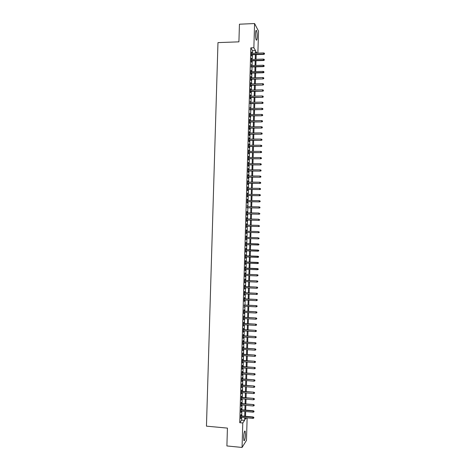 <?xml version="1.0" encoding="UTF-8"?>
<svg xmlns="http://www.w3.org/2000/svg" width="471" height="471" viewBox="0 0 471 471"><rect width="100%" height="100%" fill="white"/><g stroke="black" fill="none" stroke-linecap="round" stroke-linejoin="round"><path stroke-width="0.71" d="M243.607 437.335C243.913 432.808 244.431 430.741 245.167 431.136L245.462 434.474C245.161 438.972 244.643 441.039 243.901 440.673L243.607 437.335M255.517 33.741C255.653 30.956 255.977 29.897 256.495 30.562C256.989 31.798 257.225 33.888 257.19 36.826C257.054 39.605 256.724 40.665 256.206 40.006C255.712 38.781 255.482 36.697 255.517 33.741M247.134 417.871L246.474 440.391L242.059 447.45L226.898 445.949L227.428 428.11L206.457 426.155L217.973 42.614L238.915 41.842L239.439 24.198L254.581 23.55L258.532 31.157L257.884 53.123M241.105 415.905L241.146 414.545L240.834 414.957L240.728 418.666L241.064 417.33M241.287 409.735L241.329 408.381L241.017 408.775L240.911 412.484L241.246 411.148M241.47 403.565L241.505 402.21L241.199 402.593L241.093 406.302L241.429 404.972M241.652 397.394L241.688 396.046L241.382 396.411L241.276 400.12L241.611 398.79M241.835 391.23L241.87 389.882L241.564 390.235L241.458 393.939L241.794 392.614M242.017 385.06L242.053 383.718L241.747 384.053L241.641 387.763L241.976 386.438M242.2 378.896L242.235 377.554L241.929 377.877L241.823 381.581L242.159 380.262M242.377 372.732L242.418 371.395L242.112 371.701L242.006 375.405L242.341 374.086M242.559 366.573L242.6 365.237L242.294 365.525L242.188 369.229L242.524 367.91M242.742 360.409L242.783 359.073L242.477 359.349L242.371 363.059L242.706 361.74M242.924 354.251L242.965 352.914L242.659 353.179L242.553 356.883L242.889 355.564M243.107 348.093L243.148 346.762L242.842 347.009L242.736 350.712L243.071 349.394M243.289 341.934L243.33 340.604L243.024 340.833L242.918 344.537L243.254 343.224M243.472 335.776L243.513 334.451L243.207 334.669L243.101 338.366L243.436 337.059M243.654 329.618L243.695 328.293L243.389 328.499L243.283 332.196L243.619 330.889M243.837 323.465L243.872 322.14L243.572 322.329L243.466 326.032L243.795 324.725M244.019 317.307L244.055 315.988L243.754 316.165L243.648 319.862L243.978 318.555M244.202 311.154L244.237 309.841L243.937 309.995L243.831 313.698L244.161 312.391M244.378 305.002L244.343 306.227M244.561 298.85L244.602 297.542L244.302 297.672L244.19 301.369L244.526 300.068M244.743 292.703L244.785 291.39L244.484 291.508L244.372 295.205L244.708 293.904M244.926 286.551L244.967 285.243L244.667 285.344L244.555 289.041L244.891 287.746M245.108 280.404L245.144 279.103L244.849 279.185L244.737 282.883L245.073 281.587M245.291 274.257L245.326 272.956L245.032 273.027L244.92 276.718L245.256 275.429M245.473 268.111L245.509 266.81L245.214 266.869L245.103 270.56L245.438 269.271M245.65 261.964L245.691 260.669L245.397 260.71L245.285 264.402L245.621 263.112M245.833 255.824L245.579 254.552L245.468 258.249L245.803 256.96M246.015 249.683L246.056 248.388L245.756 248.4L245.65 252.091L245.986 250.808M246.198 243.536L245.939 242.241L245.833 245.939L246.162 244.649M246.38 237.39L246.121 236.089L246.015 239.78L246.345 238.503M246.563 231.243L246.304 229.936L246.198 233.628L246.527 232.362M246.745 225.091L246.486 223.79L246.374 227.481L246.71 226.227M246.922 218.944L246.669 217.637L246.557 221.329L246.851 221.382L246.892 220.087M247.104 212.798L246.851 211.491L246.739 215.176L247.034 215.247L247.075 213.952M247.287 206.651L247.251 207.817M247.469 200.505L247.21 199.192L247.104 202.883L247.399 202.983L247.434 201.682M247.652 194.358L247.393 193.051L247.287 196.737L247.575 196.849L247.616 195.547M247.834 188.217L247.575 186.905L247.469 190.59L247.758 190.72L247.799 189.413M248.017 182.071L247.758 180.758L247.646 184.444L247.94 184.591L247.976 183.284M248.193 175.93L247.94 174.617L247.828 178.303L248.123 178.462L248.158 177.149M248.376 169.79L248.123 168.477L248.011 172.162L248.299 172.333L248.341 171.02M248.558 163.655L248.299 162.336L248.193 166.022L248.482 166.204L248.523 164.891M248.741 157.514L248.482 156.195L248.376 159.881L248.664 160.081L248.706 158.768M248.924 151.379L248.664 150.055L248.558 153.74L248.847 153.958L248.882 152.639M249.1 145.239L248.847 143.92L248.735 147.6L249.024 147.835L249.065 146.516M249.283 139.104L249.029 137.785L248.918 141.465L249.206 141.712L249.247 140.387M249.465 132.969L249.212 131.65L249.1 135.33L249.389 135.589L249.43 134.264M249.648 126.84L249.389 125.516L249.283 129.195L249.571 129.466L249.606 128.141M249.83 120.706L249.571 119.381L249.465 123.061L249.748 123.349L249.789 122.024M250.007 114.577L249.754 113.246L249.642 116.926L249.93 117.232L249.971 115.901M250.189 108.448L250.148 109.784M250.372 102.319L250.331 103.667M250.554 96.19L250.295 94.859L250.189 98.533L250.472 98.881L250.513 97.55M250.731 90.061L250.478 88.731L250.372 92.404L250.654 92.769L250.696 91.433M250.913 83.938L250.66 82.602L250.548 86.275L250.837 86.652L250.872 85.316M251.096 77.809L250.843 76.473L250.731 80.152L251.014 80.541L251.055 79.205M251.279 71.686L251.019 70.35L250.913 74.024L251.196 74.43L251.237 73.087M251.455 65.563L251.414 66.976M251.638 59.446L251.384 58.104L251.273 61.778L251.555 62.213L251.596 60.865M252.432 53.3L252.515 50.662L250.825 47.865L239.739 422.699L241.594 420.132L241.676 417.388M241.717 415.958L241.858 411.207M241.9 409.788L242.041 405.025M242.082 403.618L242.224 398.843M242.265 397.447L242.406 392.661M242.447 391.277L242.589 386.485M242.63 385.113L242.771 380.309M242.812 378.943L242.954 374.133M242.995 372.779L243.136 367.957M243.177 366.615L243.319 361.781M243.36 360.456L243.501 355.611M243.542 354.292L243.684 349.435M243.725 348.134L243.866 343.265M243.907 341.97L244.049 337.095M244.09 335.811L244.231 330.925M244.266 329.653L244.414 324.76M244.449 323.5L244.596 318.59M244.632 317.342L244.779 312.426M244.814 311.19L244.961 306.262M244.997 305.037L245.144 300.098M245.179 298.885L245.326 293.933M245.362 292.732L245.509 287.775M245.544 286.58L245.691 281.611M245.721 280.433L245.868 275.453M245.903 274.281L246.05 269.294M246.086 268.134L246.233 263.136M246.268 261.988L246.415 256.983M246.451 255.847L246.598 250.825M246.633 249.701L246.78 244.673M246.816 243.56L246.963 238.52M246.992 237.408L247.145 232.38M247.175 231.261L247.322 226.239M247.357 225.109L247.505 220.098M247.54 218.956L247.687 213.964M247.722 212.81L247.87 207.823M247.905 206.663L248.052 201.688M248.087 200.516L248.229 195.553M248.264 194.37L248.411 189.419M248.447 188.223L248.594 183.29M248.629 182.077L248.776 177.155M248.812 175.936L248.959 171.026M248.994 169.795L249.135 164.897M249.177 163.655L249.318 158.768M249.353 157.514L249.5 152.639M249.536 151.379L249.683 146.51M249.718 145.239L249.86 140.387M249.901 139.104L250.042 134.264M250.083 132.969L250.225 128.141M250.26 126.834L250.401 122.018M250.442 120.7L250.584 115.895M250.625 114.565L250.766 109.772M250.808 108.436L250.949 103.655M250.984 102.307L251.125 97.538M251.167 96.178L251.308 91.421M251.349 90.049L251.49 85.304M251.532 83.92L251.667 79.187M251.708 77.797L251.85 73.076M251.891 71.669L252.032 66.959M252.073 65.546L252.209 60.847M252.256 59.423L252.391 54.736M251.82 53.323L251.567 51.981L251.455 55.655L251.738 56.102L251.779 54.76M242.059 447.45L242.783 422.976L244.596 420.403L244.679 417.653M239.739 422.699L242.783 422.976M250.825 47.865L253.863 47.759L254.581 23.55M255.435 53.205L255.512 50.562L253.863 47.759M244.72 416.223L244.861 411.466M244.902 410.047L245.044 405.278M245.085 403.871L245.226 399.09M245.267 397.695L245.409 392.902M245.45 391.519L245.591 386.72M245.632 385.349L245.774 380.539M245.815 379.173L245.956 374.357M245.997 373.003L246.139 368.175M246.18 366.832L246.321 361.993M246.362 360.662L246.504 355.811M246.545 354.498L246.686 349.635M246.727 348.328L246.869 343.459M246.91 342.164L247.051 337.283M247.087 336L247.234 331.107M247.269 329.835L247.416 324.931M247.452 323.671L247.599 318.761M247.634 317.507L247.781 312.585M247.817 311.349L247.964 306.415M247.999 305.19L248.146 300.245M248.182 299.032L248.329 294.075M248.364 292.874L248.505 287.911M248.541 286.715L248.688 281.74M248.723 280.563L248.871 275.576M248.906 274.405L249.053 269.412M249.088 268.252L249.236 263.248M249.271 262.1L249.418 257.084M249.453 255.947L249.601 250.925M249.63 249.801L249.783 244.767M249.813 243.648L249.966 238.609M249.995 237.496L250.142 232.462M250.178 231.338L250.325 226.315M250.36 225.179L250.507 220.169M250.543 219.027L250.69 214.022M250.719 212.868L250.866 207.882M250.902 206.716L251.049 201.741M251.084 200.564L251.231 195.6M251.267 194.411L251.414 189.46M251.449 188.259L251.596 183.319M251.632 182.112L251.773 177.184M251.808 175.96L251.956 171.044M251.991 169.813L252.138 164.909M252.173 163.667L252.321 158.774M252.356 157.52L252.497 152.639M252.538 151.379L252.68 146.51M252.715 145.233L252.862 140.376M252.898 139.092L253.045 134.247M253.08 132.952L253.221 128.118M253.263 126.811L253.404 121.989M253.445 120.67L253.586 115.86M253.622 114.53L253.763 109.731M253.804 108.395L253.946 103.608M253.987 102.254L254.128 97.485M254.169 96.119L254.305 91.356M254.346 89.985L254.487 85.239M254.528 83.856L254.67 79.116M254.711 77.721L254.846 72.993M254.893 71.592L255.029 66.876M255.07 65.463L255.211 60.759M255.253 59.334L255.388 54.642M245.473 417.724L245.426 419.231L246.433 417.812M257.031 53.152L256.265 51.839L256.224 53.176M256.183 54.612L256.041 59.305M256 60.735L255.865 65.44M255.824 66.853L255.682 71.568M255.641 72.976L255.5 77.703M255.459 79.099L255.317 83.838M255.282 85.222L255.141 89.973M255.099 91.345L254.958 96.108M254.917 97.468L254.776 102.242M254.734 103.596L254.593 108.383M254.558 109.719L254.417 114.518M254.375 115.848L254.234 120.658M254.193 121.977L254.052 126.799M254.016 128.112L253.869 132.946M253.834 134.241L253.692 139.086M253.651 140.376L253.51 145.233M253.475 146.505L253.327 151.374M253.292 152.639L253.145 157.52M253.11 158.774L252.968 163.672M252.927 164.915L252.786 169.819M252.75 171.05L252.603 175.966M252.568 177.19L252.421 182.118M252.385 183.331L252.238 188.27M252.203 189.472L252.056 194.423M252.026 195.612L251.879 200.575M251.844 201.753L251.697 206.728M251.661 207.899L251.514 212.886M251.479 214.04L251.331 219.044M251.296 220.187L251.149 225.203M251.12 226.333L250.966 231.361M250.937 232.48L250.79 237.519M250.755 238.632L250.607 243.672M250.572 244.79L250.425 249.824M250.389 250.949L250.242 255.977M250.207 257.113L250.06 262.129M250.03 263.277L249.877 268.282M249.848 269.441L249.701 274.44M249.665 275.612L249.518 280.592M249.483 281.776L249.336 286.751M249.3 287.946L249.153 292.909M249.118 294.116L248.971 299.067M248.935 300.286L248.788 305.232M248.753 306.456L248.611 311.39M248.57 312.632L248.429 317.554M248.388 318.802L248.246 323.718M248.205 324.978L248.064 329.883M248.029 331.154L247.881 336.047M247.846 337.33L247.699 342.211M247.664 343.506L247.516 348.381M247.481 349.688L247.334 354.551M247.299 355.87L247.151 360.721M247.116 362.046L246.969 366.891M246.934 368.228L246.792 373.061M246.751 374.416L246.61 379.232M246.569 380.597L246.427 385.408M246.386 386.785L246.245 391.584M246.203 392.967L246.062 397.76M246.021 399.155L245.88 403.935M245.838 405.343L245.697 410.111M245.656 411.536L245.515 416.293M252.515 50.662L255.512 50.562M241.594 420.132L244.596 420.403M251.549 52.452L251.844 52.44M251.373 58.557L251.667 58.545M251.19 64.662L251.485 64.657M251.008 70.774L251.302 70.768M250.831 76.885L251.125 76.873M250.649 82.996L250.943 82.99M250.466 89.107L250.76 89.101M250.284 95.219L250.584 95.213M250.107 101.336L250.401 101.33M249.924 107.447L250.219 107.441M249.742 113.564L250.036 113.558M249.565 119.681L249.86 119.675M249.383 125.798L249.677 125.798M249.2 131.915L249.495 131.915M249.018 138.038L249.318 138.038M248.841 144.161L249.135 144.161M248.659 150.284L248.953 150.284M248.476 156.407L248.77 156.407M248.299 162.53L248.594 162.53M248.117 168.653L248.411 168.659M247.934 174.782L248.229 174.782M247.752 180.911L248.046 180.911M247.569 187.034L247.87 187.04M247.393 193.169L247.687 193.169M247.21 199.298L247.505 199.304M247.028 205.427L247.322 205.433M246.845 211.561L247.14 211.567M246.669 217.696L246.963 217.702M246.486 223.831L246.78 223.837M246.304 229.966L246.598 229.972M246.121 236.101L246.415 236.112M245.833 245.921L246.127 245.933M245.65 252.062L245.944 252.073M245.468 258.202L245.762 258.214M245.285 264.343L245.585 264.355M245.108 270.484L245.403 270.495M244.926 276.63L245.22 276.642M244.743 282.777L245.038 282.788M244.561 288.923L244.855 288.935M244.378 295.07L244.673 295.082M244.196 301.216L244.49 301.228M244.013 307.363L244.314 307.38M243.831 313.515L244.131 313.527M243.654 319.662L243.949 319.679M243.472 325.814L243.766 325.832M243.289 331.967L243.584 331.984M243.107 338.125L243.401 338.143M242.924 344.277L243.219 344.295M242.742 350.436L243.036 350.453M242.559 356.594L242.853 356.612M242.377 362.747L242.671 362.77M242.194 368.911L242.494 368.928M242.012 375.069L242.312 375.093M241.835 381.227L242.129 381.251M241.652 387.392L241.947 387.415M241.47 393.556L241.764 393.579M241.287 399.72L241.582 399.744M241.105 405.884L241.399 405.914M240.922 412.054L241.217 412.078M240.74 418.219L241.034 418.248M251.485 54.766L263.766 54.371L263.583 54.041L251.49 54.436M264.425 53.841L264.443 53.229L264.425 53.841L263.583 54.041L263.619 52.935L251.526 53.335M263.766 54.371L264.525 54.024M264.443 53.229L263.619 52.935M251.302 60.877L263.589 60.506L263.407 60.188L251.308 60.553M264.243 59.988L264.26 59.37L264.243 59.988L263.407 60.188L263.436 59.081L251.343 59.452M263.589 60.506L264.343 60.164M264.26 59.37L263.436 59.081M251.12 66.988L263.407 66.641L263.224 66.329L251.131 66.676M264.066 66.128L264.084 65.516L264.066 66.128L263.224 66.329L263.26 65.228L251.161 65.575M263.407 66.641L264.166 66.305M264.084 65.516L263.26 65.228M250.943 73.099L263.23 72.775L263.042 72.481L250.949 72.799M263.884 72.275L263.901 71.663L263.884 72.275L263.042 72.481L263.077 71.374L250.984 71.698M263.23 72.775L263.984 72.44M263.901 71.663L263.077 71.374M250.76 79.21L263.048 78.91L250.766 78.922M263.701 78.427L263.719 77.809L263.701 78.427L262.865 78.628L262.895 77.521L250.802 77.821M263.048 78.91L263.801 78.586M263.719 77.809L262.895 77.521M250.578 85.322L262.865 85.051L250.59 85.045M263.519 84.574L263.542 83.956L263.519 84.574L262.683 84.774L262.718 83.667L250.619 83.944M262.865 85.051L263.625 84.727M263.542 83.956L262.718 83.667M250.395 91.439L262.688 91.191L250.407 91.168M263.342 90.72L263.36 90.108L263.342 90.72L262.5 90.927L262.535 89.82L250.437 90.067M262.688 91.191L263.442 90.868M263.36 90.108L262.535 89.82M250.219 97.556L262.506 97.332L250.225 97.297M263.159 96.873L263.177 96.261L263.159 96.873L262.323 97.079L262.353 95.972L250.26 96.196M262.506 97.332L263.26 97.014M263.177 96.261L262.353 95.972M250.036 103.673L262.323 103.473L250.042 103.426M262.977 103.025L262.995 102.407L262.977 103.025L262.141 103.231L262.17 102.119L250.077 102.319M262.323 103.473L263.083 103.161M262.995 102.407L262.17 102.119M249.854 109.79L262.147 109.613L249.86 109.555M262.8 109.178L262.818 108.56L262.8 109.178L261.958 109.384L261.994 108.277L249.895 108.448M262.147 109.613L262.9 109.307M262.818 108.56L261.994 108.277M249.677 115.907L261.964 115.76L249.683 115.683M262.618 115.33L262.635 114.712L262.618 115.33L261.776 115.536L261.811 114.429L249.712 114.577M261.964 115.76L262.718 115.454M262.635 114.712L261.811 114.429M249.495 122.024L261.782 121.901L249.5 121.812M262.435 121.483L262.453 120.87L262.435 121.483L261.599 121.695L261.629 120.582L249.53 120.711M261.782 121.901L262.541 121.6M262.453 120.87L261.629 120.582M249.312 128.147L261.605 128.047L249.318 127.947M262.259 127.641L262.276 127.023L262.259 127.641L261.417 127.847L261.452 126.74L249.353 126.84M261.605 128.047L262.359 127.753M262.276 127.023L261.452 126.74M249.13 134.27L261.423 134.194L249.135 134.076M262.076 133.799L262.094 133.181L262.076 133.799L261.234 134.005L261.27 132.899L249.171 132.975M261.423 134.194L262.176 133.905M262.094 133.181L261.27 132.899M248.953 140.393L261.24 140.346L248.959 140.211M261.894 139.958L261.911 139.339L261.894 139.958L261.058 140.164L261.087 139.057L248.988 139.104M261.24 140.346L262 140.058M261.911 139.339L261.087 139.057M248.77 146.516L261.064 146.493L248.776 146.346M261.711 146.116L261.729 145.498L261.711 146.116L260.875 146.322L260.905 145.215L248.806 145.239M261.064 146.493L261.817 146.21M261.729 145.498L260.905 145.215M248.588 152.639L260.881 152.645L248.594 152.48M261.535 152.274L261.552 151.656L261.535 152.274L260.693 152.486L260.728 151.374L248.629 151.379M260.881 152.645L261.635 152.363M261.552 151.656L260.728 151.374M248.405 158.762L260.699 158.792L248.411 158.621M261.352 158.433L261.37 157.82L261.352 158.433L260.51 158.645L260.545 157.538L248.447 157.514M260.699 158.792L261.458 158.515M261.37 157.82L260.545 157.538M248.229 164.891L260.516 164.944L248.229 164.756M261.17 164.597L261.187 163.979L261.17 164.597L260.328 164.809L260.363 163.702L248.264 163.649M260.516 164.944L261.275 164.673M261.187 163.979L260.363 163.702M248.046 171.02L260.339 171.097L248.052 170.896M260.987 170.761L261.005 170.143L260.987 170.761L260.151 170.973L260.18 169.86L248.082 169.79M260.339 171.097L261.093 170.832M261.005 170.143L260.18 169.86M247.864 177.149L260.157 177.255L247.87 177.037M260.81 176.925L260.828 176.307L260.81 176.925L259.968 177.137L259.998 176.03L247.899 175.93M260.157 177.255L260.91 176.99M260.828 176.307L259.998 176.03M247.681 183.278L259.974 183.407L247.687 183.178M260.628 183.089L260.646 182.471L260.628 183.089L259.786 183.301L259.821 182.195L247.717 182.071M259.974 183.407L260.734 183.148M260.646 182.471L259.821 182.195M247.505 189.407L259.798 189.566L247.505 189.318M260.445 189.254L260.463 188.635L260.445 189.254L259.603 189.472L259.639 188.359L247.54 188.212M259.798 189.566L260.551 189.307M260.463 188.635L259.639 188.359M247.322 195.542L259.615 195.724L247.322 195.459M260.263 195.424L260.28 194.806L260.263 195.424L259.427 195.636L259.456 194.529L247.357 194.352M259.615 195.724L260.369 195.471M260.28 194.806L259.456 194.529M247.14 201.676L259.433 201.882L247.14 201.606M260.086 201.588L260.104 200.976L260.086 201.588L259.244 201.806L259.274 200.699L247.175 200.499M259.433 201.882L260.186 201.629M260.104 200.976L259.274 200.699M246.957 207.811L259.25 208.041L246.957 207.752M259.904 207.758L259.921 207.14L259.904 207.758L259.062 207.976L259.097 206.869L246.992 206.645M259.25 208.041L260.01 207.793M259.921 207.14L259.097 206.869M246.775 213.946L259.074 214.199L246.78 213.899M259.721 213.928L259.739 213.31L259.721 213.928L258.879 214.146L258.915 213.039L246.81 212.792M259.074 214.199L259.827 213.958M246.598 220.081L258.891 220.363L246.598 220.045M259.539 220.098L259.556 219.486L259.539 220.098L258.697 220.322L258.732 219.209L246.627 218.938M258.891 220.363L259.645 220.122M246.415 226.215L258.709 226.522L246.415 226.192M259.356 226.274L259.374 225.656L259.356 226.274L258.52 226.492L258.55 225.379L246.445 225.085M258.709 226.522L259.462 226.292M259.18 232.444L259.197 231.826L259.18 232.444L258.338 232.668L246.233 232.338L258.526 232.686L258.367 231.555L246.268 231.232M258.526 232.686L259.285 232.456M258.997 238.62L259.015 238.002L258.997 238.62L258.155 238.844L246.05 238.491L258.349 238.85L258.185 237.731L246.086 237.384M258.349 238.85L259.103 238.626M258.92 244.796L258.938 244.178L258.92 244.796L258.167 245.02L245.868 244.643M258.196 243.907L245.903 243.531L258.938 244.178M258.815 244.796L257.973 245.02L258.008 243.907L258.832 244.178M258.738 250.966L258.756 250.348L258.738 250.966L257.79 251.196L245.685 250.796M258.632 250.972L257.79 251.196L258.02 250.072L245.721 249.671M258.65 250.354L245.721 249.689M258.756 250.348L258.02 250.072M258.555 257.137L258.573 256.518L258.555 257.137L257.608 257.378L245.503 256.948M258.449 257.148L257.608 257.378L257.837 256.242L245.538 255.812M258.467 256.53L245.538 255.841M258.573 256.518L257.837 256.242M258.379 263.313L258.396 262.694L258.379 263.313L257.431 263.554L245.326 263.101M258.267 263.33L257.431 263.554L257.655 262.412L245.356 261.958M258.291 262.712L245.356 261.994M258.396 262.694L257.655 262.412M258.196 269.483L258.214 268.864L258.196 269.483L257.248 269.736L245.144 269.259M258.09 269.506L257.248 269.736L257.472 268.582L245.173 268.099M258.108 268.894L245.173 268.152M258.214 268.864L257.472 268.582M257.925 275.07L257.908 275.688L258.031 275.04L257.095 274.805L257.066 275.918L244.961 275.417M244.991 274.305L257.29 274.752L244.997 274.246M258.031 275.04L257.29 274.752M257.066 275.918L257.908 275.688M257.743 281.252L257.725 281.87L257.849 281.216L256.913 280.987L256.883 282.1L244.779 281.576M244.808 280.463L257.113 280.922L244.814 280.392M257.849 281.216L257.113 280.922M256.883 282.1L257.725 281.87M257.56 287.434L257.543 288.052L257.666 287.392L256.736 287.169L256.701 288.281L244.596 287.734M244.632 286.621L256.93 287.092L244.632 286.539M257.666 287.392L256.93 287.092M256.701 288.281L257.543 288.052M257.378 293.621L257.36 294.24L257.49 293.574L256.554 293.356L256.518 294.469L244.414 293.892M244.449 292.779L256.748 293.268L244.449 292.685M257.49 293.574L256.748 293.268M256.518 294.469L257.36 294.24M257.195 299.803L257.178 300.421L257.307 299.75L256.371 299.538L256.336 300.651L244.231 300.051M244.266 298.944L256.565 299.444L244.266 298.838M257.307 299.75L256.565 299.444M256.336 300.651L257.178 300.421M257.019 305.991L256.995 306.609L257.125 305.932L256.189 305.726L256.153 306.839L244.049 306.215M244.084 305.102L256.383 305.62L244.084 304.99M257.125 305.932L256.383 305.62M256.153 306.839L256.995 306.609M256.836 312.179L256.819 312.797L256.942 312.114L256.006 311.914L255.977 313.027L243.866 312.379M243.901 311.266L256.2 311.796L243.901 311.137M256.942 312.114L256.2 311.796M255.977 313.027L256.819 312.797M256.654 318.367L256.636 318.985L256.76 318.296L255.824 318.102L255.794 319.22L243.684 318.543M243.719 317.43L256.024 317.972L243.725 317.295M256.76 318.296L256.024 317.972M255.794 319.22L256.636 318.985M256.471 324.554L256.454 325.173L256.577 324.478L255.641 324.295L255.612 325.408L243.501 324.707M243.536 323.595L255.841 324.154L243.542 323.447M256.577 324.478L255.841 324.154M255.612 325.408L256.454 325.173M256.289 330.748L256.271 331.366L256.401 330.66L255.459 330.483L255.429 331.596L243.319 330.872M243.354 329.759L255.659 330.336L243.36 329.6M256.401 330.66L255.659 330.336M255.429 331.596L256.271 331.366M256.106 336.936L256.089 337.554L256.218 336.847L255.276 336.677L255.247 337.789L243.136 337.036M243.171 335.929L255.476 336.518L243.177 335.758M256.218 336.847L255.476 336.518M255.247 337.789L256.089 337.554M255.924 343.129L255.906 343.748L256.036 343.035L255.099 342.87L255.064 343.983L242.954 343.206M242.989 342.093L255.294 342.7L242.995 341.911M256.036 343.035L255.294 342.7M255.064 343.983L255.906 343.748M255.741 349.323L255.724 349.941L255.853 349.223L254.917 349.064L254.882 350.177L242.771 349.376M242.806 348.263L255.111 348.881L242.812 348.069M255.853 349.223L255.111 348.881M254.882 350.177L255.724 349.941M255.559 355.517L255.541 356.135L255.671 355.411L254.734 355.258L254.699 356.37L242.589 355.546M242.624 354.433L254.929 355.063L242.63 354.227M255.671 355.411L254.929 355.063M254.699 356.37L255.541 356.135M255.376 361.71L255.359 362.334L255.488 361.598L254.552 361.457L254.517 362.57L242.406 361.716M242.441 360.603L254.752 361.251L242.447 360.392M255.488 361.598L254.752 361.251M254.517 362.57L255.359 362.334M255.2 367.91L255.176 368.528L255.306 367.786L254.369 367.651L254.334 368.769L242.224 367.886M242.259 366.779L254.57 367.439L242.265 366.55M255.306 367.786L254.57 367.439M254.334 368.769L255.176 368.528M255.017 374.104L254.999 374.728L255.123 373.98L254.187 373.85L254.152 374.963L242.047 374.062M242.076 372.95L254.387 373.627L242.082 372.714M255.123 373.98L254.387 373.627M254.152 374.963L254.999 374.728M254.835 380.303L254.817 380.927L254.941 380.174L254.004 380.05L253.969 381.163L241.864 380.238M241.894 379.126L254.205 379.814L241.9 378.878M254.941 380.174L254.205 379.814M253.969 381.163L254.817 380.927M254.652 386.503L254.634 387.127L254.764 386.367L253.822 386.249L253.787 387.368L241.682 386.414M241.711 385.302L254.022 386.002L241.717 385.043M254.764 386.367L254.022 386.002M253.787 387.368L254.634 387.127M254.47 392.708L254.452 393.326L254.581 392.561L253.639 392.449L253.604 393.568L241.493 392.59M241.529 391.478L253.84 392.196L241.535 391.207M254.581 392.561L253.84 392.196M253.604 393.568L254.452 393.326M254.287 398.908L254.269 399.526L254.399 398.76L253.457 398.654L253.422 399.767L241.311 398.766M241.346 397.654L253.657 398.384L241.352 397.371M254.399 398.76L253.657 398.384M253.422 399.767L254.269 399.526M254.105 405.107L254.087 405.731L254.216 404.954L253.274 404.86L253.245 405.973L241.128 404.942M241.164 403.835L253.475 404.577L241.176 403.541M254.216 404.954L253.475 404.577M253.245 405.973L254.087 405.731M253.922 411.313L253.904 411.937L254.034 411.154L253.092 411.059L253.062 412.178L240.946 411.124M240.981 410.011L253.092 411.059L253.292 410.771L240.993 409.705M254.034 411.154L253.292 410.771M253.062 412.178L253.904 411.937M253.739 417.518L253.722 418.142L253.851 417.353L252.909 417.265L252.88 418.383L240.763 417.306M240.799 416.193L252.909 417.265L253.11 416.965L240.811 415.875M253.851 417.353L253.11 416.965M252.88 418.383L253.722 418.142M245.167 431.136L244.696 431.095M256.495 30.562L255.959 30.586"/></g></svg>
